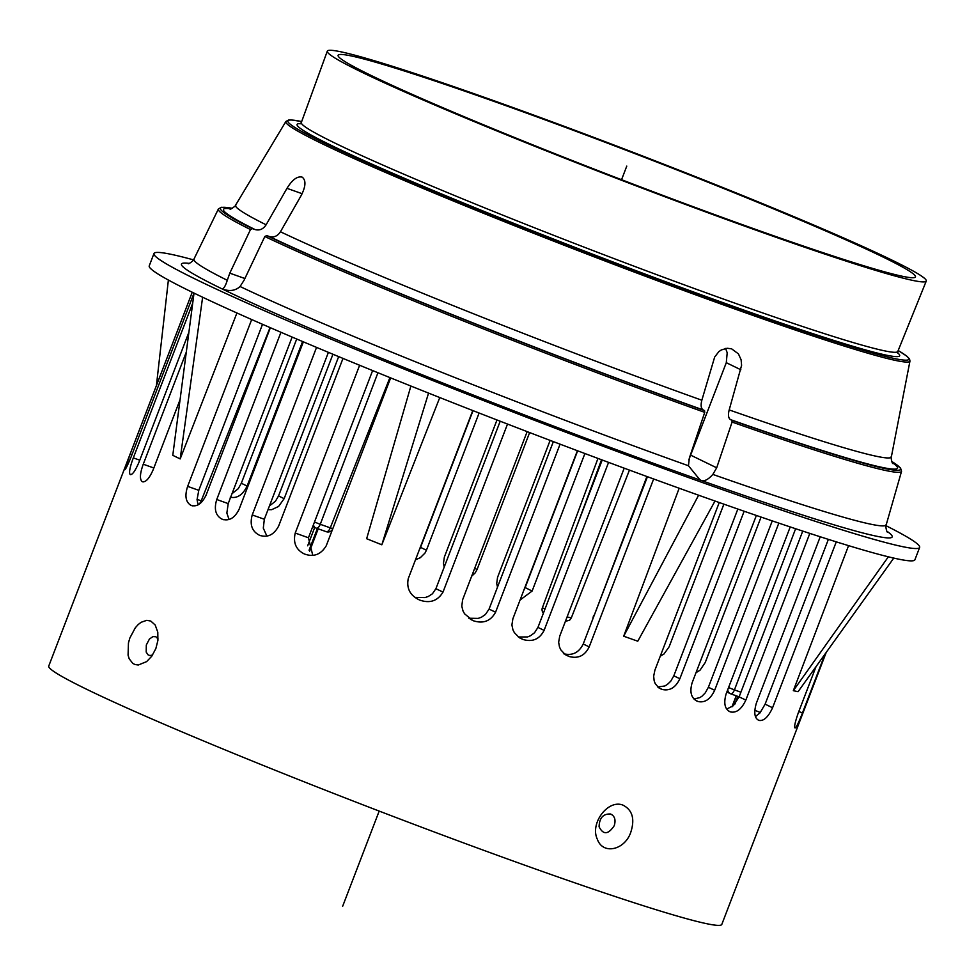 <?xml version="1.0" encoding="UTF-8"?>
<svg xmlns="http://www.w3.org/2000/svg" width="975" height="975" viewBox="0 0 975 975"><rect width="100%" height="100%" fill="white"/><g stroke="black" fill="none" stroke-linecap="round" stroke-linejoin="round"><path stroke-width="1.46" d="M250.49 229.552L252.391 228.625L255.084 229.576C259.545 230.758 263.226 229.174 266.114 224.798L286.979 188.333C292.305 179.692 297.363 175.951 302.152 177.133C306.113 180.204 305.833 186.262 301.312 195.293L280.447 231.77C277.558 236.145 273.877 237.729 269.417 236.547L266.736 235.584L264.834 236.511L244.128 280.13L240.069 286.516C235.304 290.855 229.283 291.635 222.02 288.868C223.689 288.917 225.444 286.065 227.285 280.3L229.795 273.158L250.49 229.552A365.893 17.233 21 0 1 218.376 209.016L193.952 259.106A370.756 17.465 21 0 0 227.285 280.3M704.73 412.364L704.547 410.609L703.146 409.927C701.013 408.476 700.574 405.234 701.842 400.213L714.675 357.021L718.843 351.646L721.293 349.952L727.179 348.258L731.616 348.831L738.428 353.876L741.11 359.799L741.597 365.345L729.19 409.914C727.923 414.936 728.362 418.178 730.494 419.616L731.896 420.31L732.079 422.065L716.686 467.805L712.847 474.411C708.581 479.2 704.913 481.284 701.817 480.675L699.965 479.858L688.46 465.758L689.337 458.104L704.73 412.364A365.893 17.233 21 0 1 264.834 236.511M688.898 459.627L726.29 362.688L727.192 352.767L725.607 348.428M222.983 289.234L222.02 288.868A380.64 17.928 21 0 0 701.817 480.675A380.64 17.928 21 0 0 886.738 531.107M428.561 393.108L381.834 544.793L366.649 538.724L410.889 386.039M439.774 397.556L381.834 544.793M715.016 501.04L637.772 641.209L623.683 636.212L698.612 495.215M623.683 636.212L679.173 488.243M893.77 558.09L798.074 691.689L793.333 690.69L888.347 556.81M793.333 690.69L848.567 545.647M168.382 280.044L156.414 385.576M193.525 259.874A410.073 19.317 21 0 0 153.965 253.524L149.236 265.858A410.073 19.317 21 0 0 192.94 292.573A410.073 19.317 21 0 0 620.246 466.708A410.073 19.317 21 0 0 914.903 559.772L919.644 547.438A410.073 19.317 21 0 0 885.995 525.696M202.629 297.217L180.168 458.92L172.782 455.325L194.025 293.097L131.381 456.215C127.615 465.38 125.385 469.889 124.69 469.743L124.739 469.779M236.925 312.987L180.168 458.92M158.048 638.954L155.842 636.724L152.892 636.614L149.407 639.076L146.311 645.011L146.201 652.08L148.017 654.81L149.809 655.541L152.563 655.042M150.796 621.063L155.183 625.012L157.792 632.178L157.889 640.49L155.842 648.619L151.71 656.285L146.603 661.635L138.279 664.999L134.989 664.536L132.819 663.427L129.212 658.82L128.078 655.176L128.444 642.964L129.846 638.028L135.306 627.778L138.231 624.524L141.083 622.294L146.798 620.319L150.796 621.063M610.618 814.015C603.196 813.662 599.357 817.915 599.089 826.776C603.22 835.014 608.266 834.649 614.226 825.703C615.981 819.975 614.786 816.087 610.618 814.015M622.903 805.106C632.397 809.92 635.03 818.939 630.813 832.175C625.024 849.883 602.977 855.368 597.297 839.158C589.729 823.339 608.059 799.098 622.903 805.106M565.098 654.493L569.424 656.577C578.309 658.844 584.89 655.614 589.192 646.888L583.221 644L647.437 476.714M583.221 644C578.906 652.738 572.313 655.956 563.416 653.677M519.261 637.626L523.283 639.551C532.655 642.196 539.589 639.137 544.099 630.374L537.944 627.412L602.209 460.005M537.944 627.412L534.532 632.751L530.571 635.712L527.536 636.955L518.347 636.98M470.364 619.271L473.545 620.819C483.368 623.915 490.717 621.051 495.568 612.215L489.072 609.082L553.349 441.626M489.072 609.082L485.477 614.445L481.467 617.212L478.189 618.394L468.829 618.235M472.778 410.548L408.257 578.626C406.368 588.413 410.109 595.53 419.482 599.991C429.743 603.671 437.592 601.039 443.003 592.105L435.91 588.693L500.199 421.224M435.91 588.693L432.425 593.787L428.244 596.505L425.003 597.577L415.058 597.383M312.743 555.25L308.441 537.773L295.23 533.045C292.988 542.77 295.998 549.729 304.298 553.934L305.151 554.263M372.621 370.573L308.441 537.773M266.87 536.067L263.299 528.145L264.335 519.248L252.233 514.946C249.6 524.66 252.001 531.424 259.423 535.214L260.91 535.75M328.404 352.353L264.335 519.248M229.052 519.492L226.858 513.045L228.211 503.6L216.743 499.517C213.891 508.938 215.536 515.434 221.691 518.992L223.775 519.736M292.134 337.07L228.211 503.6M198.059 504.879L197.06 499.614L198.79 490.327L187.651 486.367C184.641 495.617 185.64 501.869 190.625 505.148L192.721 505.891M262.519 324.297L198.79 490.327M230.246 497.177C237.132 498.639 242.751 494.934 247.102 486.074L241.337 483.247L238.217 488.719L232.013 493.691M302.591 341.506L247.102 486.074M268.003 509.693L271.72 509.669L278.582 506.452L284.139 498.664L278.558 495.922L275.413 501.296L269.466 505.891M338.666 356.618L284.139 498.664M415.484 559.796L420.322 557.688L425.003 553.032L426.428 550.241L420.554 547.365L419.262 549.961M479.103 413.022L426.428 550.241M444.21 567.072L443.454 563.404L444.381 557.018L496.982 419.981M471.632 576.274L475.239 572.825L477.067 569.51L474.679 568.327M529.632 432.571L477.067 569.51M497.506 587.121L496.714 583.538L497.543 577.407L550.132 440.395M520.077 600.015L532.118 591.057L525.159 587.572L523.928 589.972M584.903 453.533L532.118 591.057M629.448 470.108L571.289 617.943L569.595 620.234L565.683 621.233M594.092 615.676L646.9 476.519M593.556 615.493L592.702 619.283M660.258 656.199L663.975 654.018L669.106 646.852L723.889 504.16M696.016 672.665L699.989 670.239L705.242 662.513L761.061 517.079M820.231 536.774L756.332 703.219C753.663 712.664 754.516 718.38 758.891 720.367C763.657 721.329 768.227 717.125 772.578 707.753L765.119 704.157L828.372 539.37M765.119 704.157L759.988 712.92L755.479 716.479M790.225 526.939L726.107 693.956C723.413 703.56 724.9 709.556 730.555 711.945C736.503 713.127 741.573 709.166 745.838 700.087L739.123 696.857L802.754 531.095M727.752 689.666A5.289 4.631 115.9 0 0 730.202 693.615A5.289 4.631 115.9 0 0 730.628 693.786A5.289 2.169 -70.2 0 0 730.726 693.834L739.123 696.857L733.334 705.717L726.728 709.057M695.273 700.16L698.21 701.561C704.998 702.951 710.483 699.185 714.663 690.276L708.386 687.265L772.249 520.894M708.386 687.265L705.339 692.774L702.11 696.113L699.855 697.612L693.956 698.977M658.661 687.728L662.33 689.496C669.862 691.117 675.699 687.521 679.855 678.734L673.822 675.821L737.843 509.048M673.822 675.821L670.739 681.22L667.351 684.474L664.804 685.986L657.759 686.985M131.991 454.618L130.162 453.972L192.246 292.232L48.75 666.047A360.47 16.977 21 0 0 87.177 689.532A360.47 16.977 21 0 0 462.784 842.607A360.47 16.977 21 0 0 721.805 924.41L826.215 652.397M726.862 691.982L730.202 693.615A5.289 5.289 0 0 0 730.726 693.834L730.726 693.834A5.289 2.169 -70.2 0 0 734.443 689.886L728.569 687.558M332.804 528.657L330.281 527.853A5.289 2.535 109.5 0 1 326.235 531.68A5.289 2.535 109.5 0 1 326.113 531.631L316.339 528.158M313.462 524.708A5.289 4.424 115.1 0 0 315.729 527.926A5.289 4.424 115.1 0 0 316.083 528.072A5.289 2.535 -70.5 0 0 316.217 528.121A5.289 2.535 -70.5 0 0 320.263 524.294L314.474 522.039M202.459 501.247L201.228 500.821A5.289 2.888 109.2 0 1 197.925 504.562M130.162 453.972L124.69 469.743M139.778 460.188L133.319 457.897C129.894 467.098 128.834 472.619 130.126 474.472L130.735 474.691M188.906 332.219L139.157 461.809C135.342 470.767 132.368 475.02 130.26 474.569L130.431 474.654M153.843 467.988L143.252 464.222C139.973 473.362 139.571 479.127 142.033 481.516L143.203 481.93M142.935 481.894L142.387 481.699A360.47 16.977 -159 0 1 142.033 481.516M180.07 399.653L153.209 469.633C149.346 478.457 145.738 482.479 142.387 481.699L142.667 481.821M192.258 505.781L191.283 505.44A360.47 16.977 -159 0 1 190.625 505.148M270.368 327.71L206.212 494.825C202.105 503.563 197.121 507.097 191.283 505.44L191.783 505.647M223.385 519.638L222.215 519.224A360.47 16.977 -159 0 1 221.691 518.992M303.371 341.847L239.094 509.291C234.743 518.042 229.113 521.357 222.215 519.224L222.812 519.456M260.898 535.738L260.203 535.531M259.423 535.214A360.47 16.977 -159 0 0 259.496 535.251C267.503 537.956 273.877 534.909 278.618 526.11L342.993 358.41M305.979 554.531L304.298 553.934C313.536 557.359 320.848 554.641 326.235 545.781L390.67 377.898M295.23 533.045L359.629 365.259M527.158 431.62L462.65 599.674L461.772 606.121L463.04 611.045L464.563 613.799L472.4 620.271M577.395 450.706L512.887 618.747L511.899 624.975L512.935 629.826L514.349 632.629L519.261 637.626L522.539 639.283L519.602 637.845M523.283 639.551A360.47 16.977 -159 0 1 522.539 639.283M624.207 468.171L559.723 636.139L558.651 642.245L559.492 646.998L560.832 649.886L565.305 654.627L568.388 656.187L565.646 654.847M569.424 656.577A360.47 16.977 -159 0 1 568.388 656.187M719.245 502.527L654.895 670.178L653.664 676.199L654.164 680.83L655.188 683.548L658.844 687.862L661.452 689.203L659.137 688.057M662.33 689.496A360.47 16.977 -159 0 1 661.452 689.203M756.368 515.458L692.104 682.853C689.435 692.274 691.287 698.453 697.673 701.391L695.565 700.355M696.589 700.952L697.673 701.391A360.47 16.977 -159 0 0 698.21 701.561M729.58 711.555L730.555 711.945A360.47 16.977 -159 0 1 730.555 711.945L730.604 711.957M728.678 711.031L729.483 711.421M816.051 666.583L798.172 713.176C795.027 722.365 793.991 727.313 795.052 727.984C796.283 727.594 798.757 722.56 802.474 712.883L798.781 711.579M778.83 523.112L714.663 690.276M560.077 444.173L495.568 612.215M608.583 462.382L544.099 630.374M809.811 533.398L745.838 700.087M744.144 511.241L679.855 678.734M507.512 424.064L443.003 592.105M653.64 478.981L589.192 646.888M836.27 541.856L772.578 707.753M825.082 653.993L802.474 712.883M143.252 464.222L186.31 352.048M187.651 486.367L251.684 319.556M252.233 514.946L316.546 347.393M133.319 457.897L192.697 303.213M216.743 499.517L280.946 332.28M241.337 483.247L296.705 339.02M278.558 495.922L332.938 354.242M420.554 547.365L473.033 410.658M525.159 587.572L577.651 450.816M153.965 253.524A410.073 19.317 21 0 0 197.681 280.239A410.073 19.317 21 0 0 624.987 454.374A410.073 19.317 21 0 0 919.644 547.438M361.493 72.04A320.787 15.113 21 0 0 695.638 208.211A320.787 15.113 21 0 0 926.25 281.068A320.787 15.113 21 0 0 632.19 151.99A320.787 15.113 21 0 0 327.295 51.151A320.787 15.113 21 0 0 361.493 72.04M371.061 75.428A309.221 14.564 21 0 0 693.322 206.761A309.221 14.564 21 0 0 915.452 276.912A309.221 14.564 21 0 0 631.995 152.502A309.221 14.564 21 0 0 338.106 55.282A309.221 14.564 21 0 0 371.061 75.428M342.664 906.25L379.19 811.078M621.562 179.692L626.779 166.103M252.391 228.625A364.248 17.16 -159 0 1 232.33 208.333M704.547 410.609A364.248 17.16 -159 0 1 266.736 235.584M269.417 236.547A360.994 17.002 21 0 0 703.146 409.927M891.65 461.419A364.248 17.16 -159 0 1 731.896 420.31M732.079 422.065A365.893 17.233 21 0 0 901.558 471.266L886.202 524.83C885.166 524.075 886.47 532.082 887.433 532.167M730.494 419.616A360.994 17.002 21 0 0 892.137 462.528M898.182 350.537A332.621 15.673 -159 0 1 592.751 254.743A332.621 15.673 -159 0 1 301.677 121.558M301.677 121.534L291.172 119.925L288.673 119.998L285.882 121.485A334.254 15.746 21 0 0 321.445 143.374A334.254 15.746 21 0 0 671.007 285.785A334.254 15.746 21 0 0 909.967 361.043L909.529 358.958L907.018 356.302L898.194 350.513M280.447 231.77A351.232 16.551 21 0 0 701.842 400.213M729.19 409.914A351.232 16.551 21 0 0 891.357 456.897C890.553 455.435 891.832 463.357 892.82 463.564M285.882 121.485L235.584 205.164A351.232 16.551 21 0 0 266.114 224.798M301.616 123.654A322.762 15.21 21 0 0 592.922 254.304A322.762 15.21 21 0 0 896.829 352.133M691.153 455.386L716.686 467.805M726.29 362.688L740.842 369.757M189.357 263.408A380.64 17.928 21 0 0 222.02 288.868M240.069 286.516A370.756 17.465 21 0 0 688.46 465.758M712.847 474.411A370.756 17.465 21 0 0 886.202 524.83M231.233 208.833A360.994 17.002 21 0 0 255.084 229.576M244.896 278.521L229.795 273.158M302.165 193.708L286.979 188.333M756.088 716.174L755.259 715.833L756.1 716.162M760.329 712.518L754.735 710.251M737.88 696.406L734.979 703.987M732.262 706.631L736.393 695.87M730.836 693.859L739.135 696.845M740.915 692.213L734.443 689.886L795.612 528.73M545.013 608.997L542.38 607.754A5.289 5.289 0 0 0 543.416 613.153M576.92 525.866L601.526 459.761M571.289 617.943L567.109 616.907M317.387 528.548L309.075 550.217M307.661 545.805L314.706 527.451M389.915 377.593L330.281 527.853L320.263 524.294L377.934 372.742M270.038 327.576L201.228 500.821L197.06 499.371M300.068 123.874L301.324 122.509A319.459 15.052 21 0 0 335.376 143.301A319.459 15.052 21 0 0 668.143 278.911A319.459 15.052 21 0 0 897.804 351.475L897.829 353.34M232.379 208.309L221.325 207.285L218.376 209.016M891.638 461.37L900.522 468L901.558 471.266M909.967 361.043L891.357 456.897M193.952 259.106C195.219 259.228 188.894 264.31 188.126 263.725M235.584 205.164C237.157 204.616 230.892 209.649 230.027 209.137M736.198 695.797L731.945 706.863M597.967 458.421L542.38 607.754M318.203 528.828L309.599 551.228M312.756 526.537L315.729 527.926A5.289 5.289 0 0 0 316.217 528.121L326.235 531.68A5.289 5.289 0 0 0 332.463 529.547M207.285 492.034L205.603 496.287M897.804 351.475L926.25 281.068M301.324 122.509L327.295 51.151"/></g></svg>
